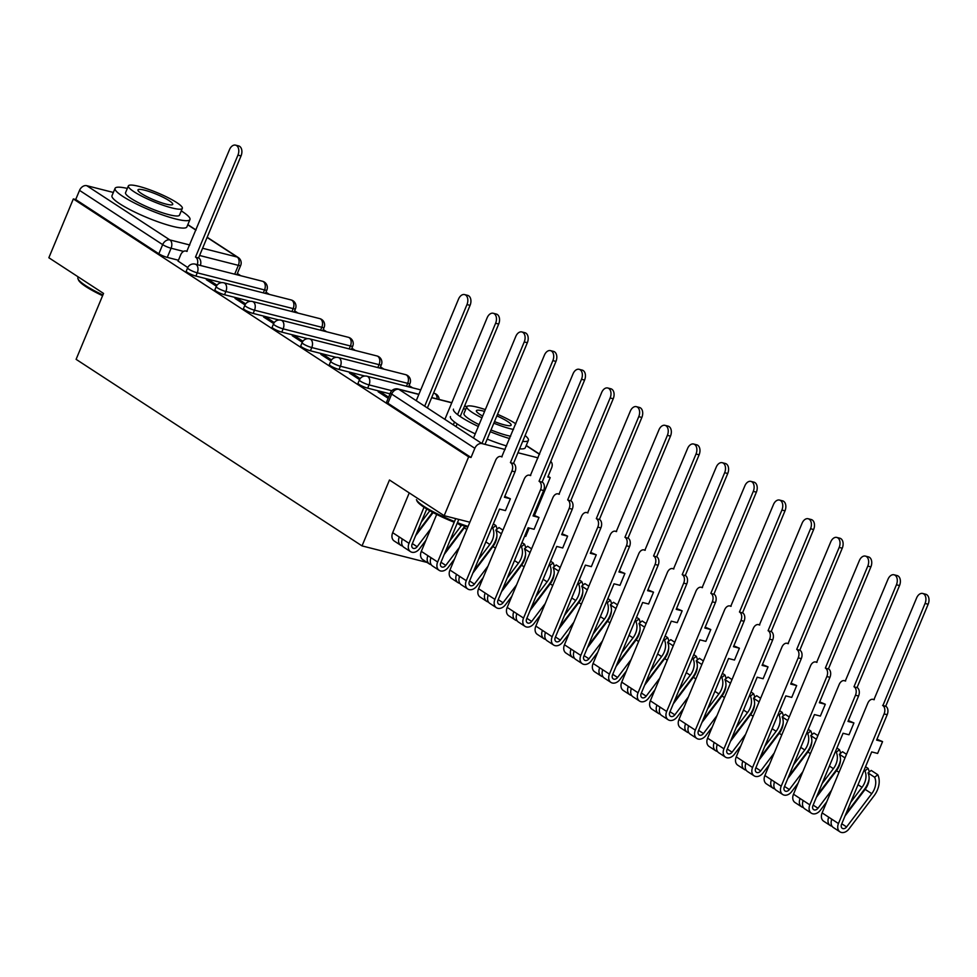 <?xml version="1.0" encoding="UTF-8"?>
<svg xmlns="http://www.w3.org/2000/svg" width="977" height="977" viewBox="0 0 977 977"><rect width="100%" height="100%" fill="white"/><g stroke="black" fill="none" stroke-linecap="round" stroke-linejoin="round"><path stroke-width="1.47" d="M358.022 383.265A6.497 1.075 22.6 0 0 359.255 384.547A6.497 1.075 22.6 0 0 367.682 388.15L369.037 384.901A6.497 1.075 -157.4 0 1 360.611 381.299A6.497 1.075 -157.4 0 1 359.365 380.016L358.022 383.265M329.383 364.58A6.497 1.075 22.6 0 0 330.629 365.874A6.497 1.075 22.6 0 0 339.056 369.477L340.399 366.228A6.497 1.075 -157.4 0 1 331.972 362.614A6.497 1.075 -157.4 0 1 330.739 361.331L329.383 364.58M300.757 345.907A6.497 1.075 22.6 0 0 301.991 347.189A6.497 1.075 22.6 0 0 310.417 350.792L311.773 347.543A6.497 1.075 -157.4 0 1 303.346 343.941A6.497 1.075 -157.4 0 1 302.113 342.658L300.757 345.907M272.131 327.222A6.497 1.075 22.6 0 0 273.365 328.504A6.497 1.075 22.6 0 0 281.791 332.119L283.147 328.858A6.497 1.075 -157.4 0 1 274.72 325.256A6.497 1.075 -157.4 0 1 273.475 323.973L272.131 327.222M243.493 308.549A6.497 1.075 22.6 0 0 244.738 309.831A6.497 1.075 22.6 0 0 253.165 313.434L254.508 310.185A6.497 1.075 -157.4 0 1 246.082 306.583A6.497 1.075 -157.4 0 1 244.848 305.288L243.493 308.549M214.867 289.864A6.497 1.075 22.6 0 0 216.1 291.146A6.497 1.075 22.6 0 0 224.527 294.749L225.882 291.5A6.497 1.075 -157.4 0 1 217.456 287.897A6.497 1.075 -157.4 0 1 216.222 286.615L214.867 289.864M186.241 271.179A6.497 1.075 22.6 0 0 187.474 272.473A6.497 1.075 22.6 0 0 195.901 276.076L197.256 272.827A6.497 1.075 -157.4 0 1 188.83 269.212A6.497 1.075 -157.4 0 1 187.596 267.93L186.241 271.179M534.48 515.355L550.185 477.619L548.121 476.263M412.563 387.82L409.119 385.573M383.937 369.135L380.493 366.888M355.31 350.462L351.854 348.215M326.672 331.777L323.228 329.53M298.046 313.104L294.602 310.845M269.42 294.419L265.976 292.172M240.782 275.734L237.338 273.487M524.637 536.153L525.711 536.422L529.204 528.032M455.038 539.121L454.122 541.331M444.169 515.685L468.642 456.87L73.336 198.942L48.85 257.745L103.538 293.43L76.108 359.341L362.04 545.899L389.469 480L444.169 515.685L469.852 522.219M538.058 457.859L517.944 452.742M505.146 449.493L482.052 443.607A6.497 4.787 123.1 0 0 474.834 448.309L391.692 394.073A6.497 1.075 -157.4 0 1 390.458 392.778L386.648 401.95A6.497 1.075 -157.4 0 0 387.881 403.232L391.692 394.073A6.497 4.787 123.1 0 1 398.909 389.371L482.052 443.607M468.642 456.87L471.024 457.48L474.834 448.309M550.185 477.619L547.816 477.008L551.626 467.849A6.497 4.787 123.1 0 0 550.735 461.437M178.437 260.236L167.275 257.391L171.085 248.231A6.497 1.075 -157.4 0 1 162.658 244.629L79.528 190.381A6.497 4.787 -56.9 0 1 86.733 185.679L113.356 192.457M79.528 190.381L75.705 199.54L73.336 198.942M217.016 285.211L209.933 280.594L209.469 281.706M209.933 280.594L206.367 279.691L216.393 286.224M245.642 303.896L238.571 299.28L238.095 300.391M238.571 299.28L235.005 298.364L245.019 304.909M274.281 322.581L267.197 317.952L266.733 319.076M267.197 317.952L263.631 317.049L273.658 323.582M302.907 341.254L295.823 336.638L295.359 337.749M295.823 336.638L292.257 335.722L302.284 342.268M331.533 359.939L324.449 355.31L323.985 356.434M324.449 355.31L320.883 354.407L330.91 360.953M360.171 378.612L353.088 373.996L352.624 375.107M353.088 373.996L349.522 373.092L359.548 379.626M388.626 397.187L381.714 392.681L381.25 393.792M381.714 392.681L378.148 391.765L388.162 398.298M390.018 393.841L367.682 388.15M364.848 376.035L339.056 369.477M336.222 357.362L310.417 350.792M307.584 338.677L281.791 332.119M278.958 319.992L253.165 313.434M250.332 301.319L224.527 294.749M221.706 282.634L195.901 276.076M427.071 562.447L362.04 545.899M178.083 261.091L187.767 267.551M408.545 386.794A6.497 1.075 22.6 0 0 408.655 386.697L410.01 383.436A6.497 1.075 -157.4 0 1 407.69 383.338L340.399 366.228A6.497 4.25 -75.7 0 0 339.19 357.924A6.497 4.25 104.3 0 0 338.335 357.533A6.497 6.497 0 0 0 330.739 361.331M379.919 368.121A6.497 1.075 22.6 0 0 380.029 368.011L381.372 364.763A6.497 1.075 -157.4 0 1 379.052 364.665L311.773 347.543A6.497 4.25 -75.7 0 0 310.564 339.239A6.497 4.25 104.3 0 0 309.697 338.86A6.497 6.497 0 0 0 302.113 342.658M351.293 349.436A6.497 1.075 22.6 0 0 351.39 349.326L352.746 346.078A6.497 1.075 -157.4 0 1 350.425 345.98L283.147 328.858A6.497 4.25 -75.7 0 0 281.938 320.554A6.497 4.25 104.3 0 0 281.071 320.175A6.497 6.497 0 0 0 273.475 323.973M322.654 330.763A6.497 1.075 22.6 0 0 322.764 330.653L324.12 327.405A6.497 1.075 -157.4 0 1 321.799 327.295L254.508 310.185A6.497 4.25 -75.7 0 0 253.299 301.881A6.497 4.25 104.3 0 0 252.445 301.502A6.497 6.497 0 0 0 244.848 305.288M294.028 312.078A6.497 1.075 22.6 0 0 294.138 311.968L295.481 308.72A6.497 1.075 -157.4 0 1 293.161 308.622L225.882 291.5A6.497 4.25 -75.7 0 0 224.673 283.196A6.497 4.25 104.3 0 0 223.818 282.817A6.497 6.497 0 0 0 216.222 286.615M265.402 293.393A6.497 1.075 22.6 0 0 265.5 293.295L266.855 290.035A6.497 1.075 -157.4 0 1 264.535 289.937L197.256 272.827A6.497 4.25 -75.7 0 0 196.047 264.511A6.497 4.25 104.3 0 0 195.18 264.132A6.497 6.497 0 0 0 187.596 267.93M471.024 457.48L387.881 403.232M234.688 274.183L238.364 265.353A6.497 1.075 -157.4 0 0 240.684 265.451L236.874 274.61A6.497 1.075 -157.4 0 1 236.776 274.72M75.705 199.54L158.848 253.788A6.497 1.075 22.6 0 0 167.275 257.391M197.305 264.682A6.497 4.25 -75.7 0 0 195.779 257.269L198.868 258.062A6.497 4.25 104.3 0 1 200.395 265.463M195.498 257.098L237.936 155.135A7.462 4.885 -75.7 0 0 235.567 145.146L238.657 145.927A7.462 4.885 104.3 0 1 241.038 155.917L198.587 257.879M235.567 145.146A7.462 4.885 -75.7 0 0 229.497 149.628L186.778 251.407A6.497 4.25 -75.7 0 0 185.923 251.028A6.497 4.25 -75.7 0 0 180.647 254.924L178.034 261.201M102.597 295.713A39.593 6.534 -157.4 0 1 85.988 286.688A39.593 6.534 -157.4 0 1 78.539 280.081L78.001 278.848A40.57 6.692 22.6 0 0 85.646 285.626A40.57 6.692 22.6 0 0 102.903 294.981M127.328 188.427A40.57 6.692 22.6 0 0 115.066 188.341A40.57 6.692 22.6 0 0 122.797 196.377A40.57 6.692 22.6 0 0 163.415 215.245A40.57 6.692 22.6 0 0 189.965 219.52A40.57 6.692 22.6 0 0 182.235 211.496A40.57 6.692 22.6 0 0 181.27 210.873M115.066 188.341L111.989 195.73A40.57 6.692 22.6 0 0 119.719 203.766A40.57 6.692 22.6 0 0 160.338 222.634A40.57 6.692 22.6 0 0 186.888 226.908L189.965 219.52M182.308 208.357L179.487 215.16A29.212 4.812 -157.4 0 1 160.362 212.07A29.212 4.812 -157.4 0 1 131.113 198.49A29.212 4.812 -157.4 0 1 125.544 192.713L128.378 185.911A29.212 4.812 22.6 0 0 133.947 191.687A29.212 4.812 22.6 0 0 163.183 205.28A29.212 4.812 22.6 0 0 182.308 208.357A29.212 4.812 22.6 0 0 176.739 202.581A29.212 4.812 22.6 0 0 147.503 188.988A29.212 4.812 22.6 0 0 128.378 185.911M169.131 200.639A18.819 3.102 22.6 0 0 150.287 191.895A18.819 3.102 22.6 0 0 137.965 189.904A18.819 3.102 22.6 0 0 141.555 193.629A18.819 3.102 22.6 0 0 160.399 202.386A18.819 3.102 22.6 0 0 172.721 204.376A18.819 3.102 22.6 0 0 169.131 200.639M78.197 276.894L77.904 277.59A40.57 6.692 22.6 0 0 78.001 278.848M467.788 527.165A39.593 6.534 -157.4 0 1 457.138 523.403M454.195 522.255A39.593 6.534 -157.4 0 1 424.409 507.503A39.593 6.534 -157.4 0 1 416.959 500.883M416.422 499.662A40.57 6.692 22.6 0 0 424.067 506.44A40.57 6.692 22.6 0 0 454.513 521.51M457.444 522.671A40.57 6.692 22.6 0 0 468.093 526.444M453.475 409.155A40.57 6.692 22.6 0 0 461.217 417.179A40.57 6.692 22.6 0 0 478.315 426.473M490.283 431.712A40.57 6.692 22.6 0 0 509.689 438.563M522.658 441.396A40.57 6.692 22.6 0 0 528.386 440.334A40.57 6.692 22.6 0 0 525.113 435.522M450.409 416.544A40.57 6.692 22.6 0 0 458.14 424.568A40.57 6.692 22.6 0 0 475.237 433.861M487.218 439.1A40.57 6.692 22.6 0 0 506.611 445.952M519.593 448.785A40.57 6.692 22.6 0 0 525.308 447.722L528.386 440.334M510.653 436.255A29.212 4.812 -157.4 0 1 491.016 429.978M479.084 424.641A29.212 4.812 -157.4 0 1 469.534 419.304A29.212 4.812 -157.4 0 1 463.965 413.515L466.798 406.725A29.212 4.812 22.6 0 0 472.367 412.502A29.212 4.812 22.6 0 0 481.905 417.851M493.837 423.188A29.212 4.812 22.6 0 0 513.487 429.453M515.819 423.835A29.212 4.812 22.6 0 0 515.16 423.395A29.212 4.812 22.6 0 0 497.537 414.309M494.496 421.6A18.819 3.102 22.6 0 0 511.142 425.178A18.819 3.102 22.6 0 0 507.552 421.453A18.819 3.102 22.6 0 0 496.866 415.897M484.592 411.402A18.819 3.102 22.6 0 0 476.385 410.719A18.819 3.102 22.6 0 0 479.976 414.443A18.819 3.102 22.6 0 0 482.65 416.055M485.337 409.607A29.212 4.812 22.6 0 0 466.798 406.725M465.748 409.229A40.57 6.692 22.6 0 0 463.44 408.74M424.69 406.188L466.982 304.58A7.462 4.885 -75.7 0 0 464.6 294.59L467.69 295.372A7.462 4.885 104.3 0 1 470.071 305.361L427.633 407.324M464.6 294.59A7.462 4.885 -75.7 0 0 458.543 299.072L416.239 400.68M426.741 508.968L412.111 544.128A3.896 2.87 123.1 0 0 412.831 548.121A3.896 2.87 123.1 0 0 417.155 546.729L430.698 528.813M415.604 535.726L433.116 512.571M425.911 540.318L419.536 548.744A8.109 5.984 -56.9 0 1 410.523 551.651A8.109 5.984 -56.9 0 1 409.021 543.346L424.03 507.258M410.523 551.651L403.916 547.34A8.109 5.984 -56.9 0 1 402.414 539.035L409.021 543.346M457.578 414.614L495.608 323.253A7.462 4.885 -75.7 0 0 493.226 313.263L496.316 314.057A7.462 4.885 104.3 0 1 498.697 324.046L460.204 416.52M457.138 423.908L456.259 425.996M402.06 540.012A3.896 2.87 -56.9 0 1 402.072 538.815M421.307 522.023L429.819 510.763M432.579 512.29L416.52 533.527M402.573 545.984A8.109 5.984 -56.9 0 1 400.802 545.3A8.109 5.984 -56.9 0 1 399.288 536.996L402.414 539.035M400.802 545.3L394.195 540.989A8.109 5.984 -56.9 0 1 392.681 532.685L409.241 492.897M453.316 424.861L454.5 422.003M493.226 313.263A7.462 4.885 -75.7 0 0 487.169 317.745L444.877 419.353M458.799 519.41L440.737 562.813A3.896 2.87 123.1 0 0 441.457 566.794A3.896 2.87 123.1 0 0 445.781 565.402L459.324 547.486M444.23 554.411L464.319 527.849L466.823 529.473M465.345 526.359A15.253 11.248 -56.9 0 1 464.319 527.849M454.537 558.991L448.162 567.429A8.109 5.984 -56.9 0 1 439.149 570.336A8.109 5.984 -56.9 0 1 437.647 562.019L455.709 518.616M439.149 570.336L432.542 566.025A8.109 5.984 -56.9 0 1 431.04 557.708L437.647 562.019M481.942 443.546L524.246 341.938A7.462 4.885 -75.7 0 0 521.865 331.948L524.954 332.73A7.462 4.885 104.3 0 1 527.336 342.719L485.019 444.364M430.686 558.697A3.896 2.87 -56.9 0 1 430.71 557.501M449.933 540.696L461.205 525.809A15.253 11.248 -56.9 0 0 461.718 525.101M464.747 526.163A19.479 14.362 -56.9 0 1 463.587 527.836L445.146 552.2M431.211 564.669A8.109 5.984 -56.9 0 1 429.428 563.985A8.109 5.984 -56.9 0 1 427.914 555.681L431.04 557.708M429.428 563.985L422.821 559.674A8.109 5.984 -56.9 0 1 421.307 551.37L436.695 514.415M521.865 331.948A7.462 4.885 -75.7 0 0 515.795 336.43L473.503 438.038M483.175 577.676L476.788 586.115A8.109 5.984 -56.9 0 1 467.788 589.009A8.109 5.984 -56.9 0 1 466.273 580.704L511.911 471.061A6.497 4.25 -75.7 0 0 510.702 462.756L513.792 463.538A6.497 4.25 104.3 0 1 515.001 471.842L504.425 497.269L510.373 498.771L505.451 510.592L499.503 509.09L469.363 581.486A3.896 2.87 123.1 0 0 470.096 585.479A3.896 2.87 123.1 0 0 474.419 584.087L487.963 566.172M504.779 496.401L510.373 498.771M472.868 573.084L492.945 546.522L495.461 548.158M492.945 546.522A15.253 11.248 -56.9 0 0 495.827 530.096L501.445 533.76M495.827 530.096L499.003 527.568L502.96 530.145M467.788 589.009L461.181 584.698A8.109 5.984 -56.9 0 1 459.666 576.393L466.273 580.704M510.434 462.573L552.872 360.611A7.462 4.885 -75.7 0 0 550.491 350.633L553.58 351.415A7.462 4.885 104.3 0 1 555.962 361.405L513.523 463.367M459.312 577.37A3.896 2.87 -56.9 0 1 459.337 576.174M478.571 559.381L489.831 544.482A15.253 11.248 -56.9 0 0 492.701 528.056L495.876 525.528A19.479 14.362 -56.9 0 1 497.024 529.143M491.846 527.495L492.701 528.056M493.348 523.88L495.876 525.528M496.914 536.129A19.479 14.362 -56.9 0 1 492.213 546.509L473.784 570.886M459.837 583.342A8.109 5.984 -56.9 0 1 458.054 582.671A8.109 5.984 -56.9 0 1 456.552 574.354L459.666 576.393M458.054 582.671L451.447 578.36A8.109 5.984 -56.9 0 1 449.945 570.043L495.583 460.399A6.497 4.25 -75.7 0 1 500.847 456.503L502.093 456.821M550.491 350.633A7.462 4.885 -75.7 0 0 544.433 355.103L501.714 456.882A6.497 4.25 -75.7 0 0 500.847 456.503M511.801 596.349L505.427 604.787A8.109 5.984 -56.9 0 1 496.414 607.694A8.109 5.984 -56.9 0 1 494.899 599.389L540.55 489.746A6.497 4.25 -75.7 0 0 539.341 481.441L542.43 482.223A6.497 4.25 104.3 0 1 543.639 490.527L533.051 515.941L538.999 517.456L534.077 529.278L528.13 527.763L498.001 600.171A3.896 2.87 123.1 0 0 498.722 604.152A3.896 2.87 123.1 0 0 503.045 602.76L516.589 584.857M533.418 515.087L538.999 517.456M501.494 591.769L521.584 565.207L524.087 566.843M521.584 565.207A15.253 11.248 -56.9 0 0 524.454 548.769L530.084 552.445M524.454 548.769L527.629 546.253L531.586 548.83M496.414 607.694L489.807 603.383A8.109 5.984 -56.9 0 1 488.292 595.078L494.899 599.389M539.06 481.258L581.498 379.296A7.462 4.885 -75.7 0 0 579.117 369.306L582.207 370.1A7.462 4.885 104.3 0 1 584.588 380.077L542.15 482.04M487.95 596.055A3.896 2.87 -56.9 0 1 487.963 594.859M507.197 578.066L518.457 563.167A15.253 11.248 -56.9 0 0 521.339 546.729L524.515 544.213A19.479 14.362 -56.9 0 1 525.65 547.816M520.472 546.167L521.339 546.729M521.974 542.565L524.515 544.213M525.541 554.802A19.479 14.362 -56.9 0 1 520.839 565.194L502.41 589.558M488.463 602.027A8.109 5.984 -56.9 0 1 486.693 601.343A8.109 5.984 -56.9 0 1 485.178 593.039L488.292 595.078M486.693 601.343L480.086 597.032A8.109 5.984 -56.9 0 1 478.571 588.728L524.209 479.084A6.497 4.25 -75.7 0 1 529.485 475.188L530.719 475.506M579.117 369.306A7.462 4.885 -75.7 0 0 573.059 373.788L530.34 475.567A6.497 4.25 -75.7 0 0 529.485 475.188M540.428 615.034L534.053 623.473A8.109 5.984 -56.9 0 1 525.04 626.367A8.109 5.984 -56.9 0 1 523.538 618.062L569.176 508.419A6.497 4.25 -75.7 0 0 567.967 500.114L571.057 500.908A6.497 4.25 104.3 0 1 572.266 509.212L561.69 534.627L567.625 536.141L562.703 547.963L556.768 546.448L526.627 618.856A3.896 2.87 123.1 0 0 527.348 622.837A3.896 2.87 123.1 0 0 531.671 621.445L545.215 603.53M562.044 533.76L567.625 536.141M530.12 610.454L550.21 583.88L552.713 585.516M550.21 583.88A15.253 11.248 -56.9 0 0 553.08 567.454L558.71 571.118M553.08 567.454L556.255 564.926L560.212 567.515M525.04 626.367L518.433 622.056A8.109 5.984 -56.9 0 1 516.931 613.751L523.538 618.062M567.686 499.931L610.136 397.981A7.462 4.885 -75.7 0 0 607.755 387.991L610.845 388.773A7.462 4.885 104.3 0 1 613.226 398.763L570.776 500.725M516.577 614.728A3.896 2.87 -56.9 0 1 516.601 613.544M535.823 596.739L547.096 581.852A15.253 11.248 -56.9 0 0 549.966 565.414L553.141 562.899A19.479 14.362 -56.9 0 1 554.277 566.501M549.098 564.853L549.966 565.414M550.601 561.238L553.141 562.899M554.167 573.487A19.479 14.362 -56.9 0 1 549.465 583.867L531.036 608.244M517.102 620.7A8.109 5.984 -56.9 0 1 515.319 620.029A8.109 5.984 -56.9 0 1 513.804 611.712L516.931 613.751M515.319 620.029L508.712 615.718A8.109 5.984 -56.9 0 1 507.197 607.413L552.835 497.769A6.497 4.25 -75.7 0 1 558.111 493.873L559.345 494.179M607.755 387.991A7.462 4.885 -75.7 0 0 601.685 392.473L558.966 494.252A6.497 4.25 -75.7 0 0 558.111 493.873M569.066 633.719L562.679 642.145A8.109 5.984 -56.9 0 1 553.678 645.052A8.109 5.984 -56.9 0 1 552.164 636.748L597.802 527.104A6.497 4.25 -75.7 0 0 596.593 518.799L599.683 519.581A6.497 4.25 104.3 0 1 600.892 527.885L590.316 553.3L596.263 554.814L591.341 566.636L585.394 565.121L555.254 637.529A3.896 2.87 123.1 0 0 555.974 641.523A3.896 2.87 123.1 0 0 560.309 640.13L573.853 622.215M590.67 552.445L596.263 554.814M558.746 629.127L578.836 602.565L581.352 604.201M578.836 602.565A15.253 11.248 -56.9 0 0 581.718 586.127L587.336 589.803M581.718 586.127L584.893 583.611L588.838 586.188M553.678 645.052L547.071 640.741A8.109 5.984 -56.9 0 1 545.557 632.437L552.164 636.748M596.324 518.616L638.763 416.654A7.462 4.885 -75.7 0 0 636.381 406.664L639.471 407.458A7.462 4.885 104.3 0 1 641.852 417.448L599.414 519.398M545.203 633.414A3.896 2.87 -56.9 0 1 545.227 632.217M564.462 615.425L575.722 600.525A15.253 11.248 -56.9 0 0 578.592 584.099L581.767 581.571A19.479 14.362 -56.9 0 1 582.915 585.186M577.737 583.538L578.592 584.099M579.239 579.923L581.767 581.571M582.805 592.172A19.479 14.362 -56.9 0 1 578.103 602.553L559.674 626.929M545.728 639.385A8.109 5.984 -56.9 0 1 543.945 638.702A8.109 5.984 -56.9 0 1 542.443 630.397L545.557 632.437M543.945 638.702L537.338 634.391A8.109 5.984 -56.9 0 1 535.836 626.086L581.474 516.442A6.497 4.25 -75.7 0 1 586.737 512.546L587.983 512.864M636.381 406.664A7.462 4.885 -75.7 0 0 630.324 411.146L587.604 512.925A6.497 4.25 -75.7 0 0 586.737 512.546M597.692 652.392L591.317 660.831A8.109 5.984 -56.9 0 1 582.304 663.737A8.109 5.984 -56.9 0 1 580.79 655.42L626.44 545.777A6.497 4.25 -75.7 0 0 625.219 537.472L628.321 538.266A6.497 4.25 104.3 0 1 629.53 546.57L618.942 571.985L624.889 573.499L619.968 585.321L614.02 583.806L583.88 656.214A3.896 2.87 123.1 0 0 584.612 660.196A3.896 2.87 123.1 0 0 588.936 658.803L602.479 640.9M619.308 571.13L624.889 573.499M587.385 647.812L607.474 621.25L609.978 622.874M607.474 621.25A15.253 11.248 -56.9 0 0 610.344 604.812L615.974 608.488M610.344 604.812L613.519 602.296L617.476 604.873M582.304 663.737L575.697 659.426A8.109 5.984 -56.9 0 1 574.183 651.109L580.79 655.42M624.95 537.301L667.389 435.339A7.462 4.885 -75.7 0 0 665.007 425.349L668.097 426.131A7.462 4.885 104.3 0 1 670.478 436.121L628.04 538.083M573.841 652.099A3.896 2.87 -56.9 0 1 573.853 650.902M593.088 634.11L604.348 619.21A15.253 11.248 -56.9 0 0 607.23 602.772L610.393 600.257A19.479 14.362 -56.9 0 1 611.541 603.859M606.363 602.211L607.23 602.772M607.865 598.608L610.393 600.257M611.431 610.845A19.479 14.362 -56.9 0 1 606.729 621.238L588.301 645.602M574.354 658.071A8.109 5.984 -56.9 0 1 572.583 657.387A8.109 5.984 -56.9 0 1 571.069 649.082L574.183 651.109M572.583 657.387L565.976 653.076A8.109 5.984 -56.9 0 1 564.462 644.771L610.1 535.127A6.497 4.25 -75.7 0 1 615.376 531.232L616.609 531.549M665.007 425.349A7.462 4.885 -75.7 0 0 658.95 429.831L616.231 531.61A6.497 4.25 -75.7 0 0 615.376 531.232M626.318 671.077L619.943 679.516A8.109 5.984 -56.9 0 1 610.93 682.41A8.109 5.984 -56.9 0 1 609.428 674.106L655.066 564.462A6.497 4.25 -75.7 0 0 653.857 556.157L656.947 556.939A6.497 4.25 104.3 0 1 658.156 565.243L647.58 590.67L653.515 592.172L648.594 603.994L642.658 602.491L612.518 674.887A3.896 2.87 123.1 0 0 613.238 678.881A3.896 2.87 123.1 0 0 617.562 677.488L631.105 659.573M647.934 589.803L653.515 592.172M616.011 666.485L636.1 639.923L638.604 641.559M636.1 639.923A15.253 11.248 -56.9 0 0 638.97 623.497L644.6 627.161M638.97 623.497L642.145 620.969L646.102 623.546M610.93 682.41L604.323 678.099A8.109 5.984 -56.9 0 1 602.821 669.795L609.428 674.106M653.576 555.974L696.015 454.024A7.462 4.885 -75.7 0 0 693.646 444.034L696.735 444.816A7.462 4.885 104.3 0 1 699.117 454.806L656.666 556.768M602.467 670.772A3.896 2.87 -56.9 0 1 602.491 669.575M621.714 652.783L632.986 637.883A15.253 11.248 -56.9 0 0 635.856 621.457L639.031 618.942A19.479 14.362 -56.9 0 1 640.167 622.544M634.989 620.896L635.856 621.457M636.491 617.281L639.031 618.942M640.057 629.53A19.479 14.362 -56.9 0 1 635.355 639.911L616.927 664.287M602.992 676.743A8.109 5.984 -56.9 0 1 601.209 676.072A8.109 5.984 -56.9 0 1 599.695 667.755L602.821 669.795M601.209 676.072L594.602 671.761A8.109 5.984 -56.9 0 1 593.088 663.444L638.726 553.8A6.497 4.25 -75.7 0 1 644.002 549.904L645.235 550.222M693.646 444.034A7.462 4.885 -75.7 0 0 687.576 448.504L644.857 550.295A6.497 4.25 -75.7 0 0 644.002 549.904M654.956 689.762L648.569 698.189A8.109 5.984 -56.9 0 1 639.569 701.095A8.109 5.984 -56.9 0 1 638.054 692.791L683.692 583.147A6.497 4.25 -75.7 0 0 682.483 574.842L685.573 575.624A6.497 4.25 104.3 0 1 686.782 583.928L676.206 609.343L682.154 610.857L677.232 622.679L671.284 621.164L641.144 693.572A3.896 2.87 123.1 0 0 641.865 697.554A3.896 2.87 123.1 0 0 646.188 696.161L659.744 678.258M676.56 608.488L682.154 610.857M644.637 685.17L664.726 658.608L667.242 660.244M664.726 658.608A15.253 11.248 -56.9 0 0 667.609 642.17L673.226 645.846M667.609 642.17L670.784 639.654L674.728 642.231M639.569 701.095L632.962 696.784A8.109 5.984 -56.9 0 1 631.447 688.48L638.054 692.791M682.215 574.659L724.653 472.697A7.462 4.885 -75.7 0 0 722.272 462.707L725.361 463.501A7.462 4.885 104.3 0 1 727.743 473.491L685.304 575.441M631.093 689.457A3.896 2.87 -56.9 0 1 631.118 688.26M650.352 671.468L661.612 656.568A15.253 11.248 -56.9 0 0 664.482 640.143L667.657 637.615A19.479 14.362 -56.9 0 1 668.805 641.217M663.627 639.569L664.482 640.143M665.129 635.966L667.657 637.615M668.695 648.203A19.479 14.362 -56.9 0 1 663.994 658.596L645.565 682.972M631.618 695.429A8.109 5.984 -56.9 0 1 629.835 694.745A8.109 5.984 -56.9 0 1 628.333 686.44L631.447 688.48M629.835 694.745L623.228 690.434A8.109 5.984 -56.9 0 1 621.726 682.129L667.364 572.485A6.497 4.25 -75.7 0 1 672.628 568.59L673.874 568.907M722.272 462.707A7.462 4.885 -75.7 0 0 716.202 467.189L673.495 568.968A6.497 4.25 -75.7 0 0 672.628 568.59M683.582 708.435L677.208 716.874A8.109 5.984 -56.9 0 1 668.195 719.768A8.109 5.984 -56.9 0 1 666.68 711.464L712.318 601.82A6.497 4.25 -75.7 0 0 711.109 593.515L714.199 594.309A6.497 4.25 104.3 0 1 715.42 602.614L704.832 628.028L710.78 629.542L705.858 641.364L699.911 639.85L669.77 712.257A3.896 2.87 123.1 0 0 670.503 716.239A3.896 2.87 123.1 0 0 674.826 714.846L688.37 696.931M705.199 627.161L710.78 629.542M673.275 703.855L693.365 677.281L695.868 678.917M693.365 677.281A15.253 11.248 -56.9 0 0 696.235 660.855L701.865 664.519M696.235 660.855L699.41 658.327L703.367 660.916M668.195 719.768L661.588 715.457A8.109 5.984 -56.9 0 1 660.073 707.153L666.68 711.464M710.841 593.332L753.279 491.382A7.462 4.885 -75.7 0 0 750.898 481.392L753.988 482.174A7.462 4.885 104.3 0 1 756.369 492.164L713.931 594.126M659.731 708.13A3.896 2.87 -56.9 0 1 659.744 706.945M678.978 690.141L690.238 675.254A15.253 11.248 -56.9 0 0 693.12 658.816L696.283 656.3A19.479 14.362 -56.9 0 1 697.431 659.902M692.253 658.254L693.12 658.816M693.755 654.639L696.283 656.3M697.322 666.888A19.479 14.362 -56.9 0 1 692.62 677.269L674.191 701.645M660.244 714.102A8.109 5.984 -56.9 0 1 658.461 713.43A8.109 5.984 -56.9 0 1 656.959 705.125L660.073 707.153M658.461 713.43L651.854 709.119A8.109 5.984 -56.9 0 1 650.352 700.814L695.99 591.17A6.497 4.25 -75.7 0 1 701.266 587.275L702.5 587.58M750.898 481.392A7.462 4.885 -75.7 0 0 744.84 485.874L702.121 587.653A6.497 4.25 -75.7 0 0 701.266 587.275M712.209 727.12L705.834 735.547A8.109 5.984 -56.9 0 1 696.821 738.453A8.109 5.984 -56.9 0 1 695.319 730.149L740.957 620.505A6.497 4.25 -75.7 0 0 739.748 612.2L742.838 612.982A6.497 4.25 104.3 0 1 744.047 621.287L733.471 646.701L739.406 648.215L734.484 660.037L728.549 658.522L698.408 730.93A3.896 2.87 123.1 0 0 699.129 734.924A3.896 2.87 123.1 0 0 703.452 733.532L716.996 715.616M733.825 645.846L739.406 648.215M701.901 722.528L721.991 695.966L724.494 697.602M721.991 695.966A15.253 11.248 -56.9 0 0 724.861 679.528L730.491 683.204M724.861 679.528L728.036 677.012L731.993 679.589M696.821 738.453L690.214 734.142A8.109 5.984 -56.9 0 1 688.712 725.838L695.319 730.149M739.467 612.017L781.905 510.055A7.462 4.885 -75.7 0 0 779.524 500.065L782.626 500.859A7.462 4.885 104.3 0 1 784.995 510.849L742.557 612.799M688.358 726.815A3.896 2.87 -56.9 0 1 688.382 725.618M707.604 708.826L718.877 693.926A15.253 11.248 -56.9 0 0 721.747 677.501L724.922 674.973A19.479 14.362 -56.9 0 1 726.058 678.588M720.879 676.939L721.747 677.501M722.382 673.324L724.922 674.973M725.948 685.573A19.479 14.362 -56.9 0 1 721.246 695.954L702.817 720.33M688.883 732.787A8.109 5.984 -56.9 0 1 687.1 732.103A8.109 5.984 -56.9 0 1 685.585 723.798L688.712 725.838M687.1 732.103L680.493 727.792A8.109 5.984 -56.9 0 1 678.978 719.487L724.616 609.843A6.497 4.25 -75.7 0 1 729.892 605.948L731.126 606.265M779.524 500.065A7.462 4.885 -75.7 0 0 773.466 504.547L730.747 606.326A6.497 4.25 -75.7 0 0 729.892 605.948M740.835 745.793L734.46 754.232A8.109 5.984 -56.9 0 1 725.459 757.138A8.109 5.984 -56.9 0 1 723.945 748.822L769.583 639.178A6.497 4.25 -75.7 0 0 768.374 630.873L771.464 631.667A6.497 4.25 104.3 0 1 772.673 639.972L762.097 665.386L768.044 666.9L763.122 678.722L757.175 677.208L727.035 749.615A3.896 2.87 123.1 0 0 727.755 753.597A3.896 2.87 123.1 0 0 732.078 752.205L745.634 734.301M762.451 664.531L768.044 666.9M730.527 741.213L750.617 714.651L753.133 716.288M750.617 714.651A15.253 11.248 -56.9 0 0 753.499 698.213L759.117 701.889M753.499 698.213L756.674 695.697L760.619 698.274M725.459 757.138L718.852 752.827A8.109 5.984 -56.9 0 1 717.338 744.511L723.945 748.822M768.093 630.702L810.544 528.74A7.462 4.885 -75.7 0 0 808.162 518.75L811.252 519.532A7.462 4.885 104.3 0 1 813.633 529.522L771.195 631.484M716.984 745.5A3.896 2.87 -56.9 0 1 717.008 744.303M736.243 727.511L747.503 712.612A15.253 11.248 -56.9 0 0 750.373 696.174L753.548 693.658A19.479 14.362 -56.9 0 1 754.696 697.26M749.518 695.612L750.373 696.174M751.02 692.009L753.548 693.658M754.586 704.246A19.479 14.362 -56.9 0 1 749.884 714.639L731.443 739.003M717.509 751.472A8.109 5.984 -56.9 0 1 715.726 750.788A8.109 5.984 -56.9 0 1 714.211 742.483L717.338 744.511M715.726 750.788L709.119 746.477A8.109 5.984 -56.9 0 1 707.604 738.172L753.255 628.529A6.497 4.25 -75.7 0 1 758.518 624.633L759.764 624.95M808.162 518.75A7.462 4.885 -75.7 0 0 802.093 523.232L759.385 625.011A6.497 4.25 -75.7 0 0 758.518 624.633M769.473 764.478L763.098 772.917A8.109 5.984 -56.9 0 1 754.085 775.811A8.109 5.984 -56.9 0 1 752.571 767.507L798.209 657.863A6.497 4.25 -75.7 0 0 797 649.558L800.09 650.34A6.497 4.25 104.3 0 1 801.299 658.645L790.723 684.071L796.67 685.573L791.749 697.395L785.801 695.893L755.661 768.288A3.896 2.87 123.1 0 0 756.393 772.282A3.896 2.87 123.1 0 0 760.717 770.89L774.26 752.974M791.077 683.204L796.67 685.573M759.166 759.886L779.255 733.324L781.759 734.96M779.255 733.324A15.253 11.248 -56.9 0 0 782.125 716.898L787.755 720.562M782.125 716.898L785.3 714.37L789.257 716.959M754.085 775.811L747.478 771.5A8.109 5.984 -56.9 0 1 745.964 763.196L752.571 767.507M796.731 649.375L839.17 547.425A7.462 4.885 -75.7 0 0 836.788 537.435L839.878 538.217A7.462 4.885 104.3 0 1 842.259 548.207L799.821 650.169M745.61 764.173A3.896 2.87 -56.9 0 1 745.634 762.976M764.869 746.184L776.129 731.297A15.253 11.248 -56.9 0 0 778.999 714.859L782.174 712.343A19.479 14.362 -56.9 0 1 783.322 715.946M778.144 714.297L778.999 714.859M779.646 710.682L782.174 712.343M783.212 722.931A19.479 14.362 -56.9 0 1 778.51 733.312L760.082 757.688M746.135 770.145A8.109 5.984 -56.9 0 1 744.352 769.473A8.109 5.984 -56.9 0 1 742.85 761.156L745.964 763.196M744.352 769.473L737.745 765.162A8.109 5.984 -56.9 0 1 736.243 756.845L781.881 647.201A6.497 4.25 -75.7 0 1 787.157 643.306L788.39 643.623M836.788 537.435A7.462 4.885 -75.7 0 0 830.731 541.917L788.012 643.696A6.497 4.25 -75.7 0 0 787.157 643.306M798.099 783.163L791.724 791.59A8.109 5.984 -56.9 0 1 782.711 794.496A8.109 5.984 -56.9 0 1 781.209 786.192L826.847 676.548A6.497 4.25 -75.7 0 0 825.638 668.244L828.728 669.025A6.497 4.25 104.3 0 1 829.937 677.33L819.349 702.744L825.296 704.258L820.375 716.08L814.439 714.566L784.299 786.973A3.896 2.87 123.1 0 0 785.019 790.967A3.896 2.87 123.1 0 0 789.343 789.563L802.886 771.659M819.715 701.889L825.296 704.258M787.792 778.571L807.881 752.009L810.385 753.646M807.881 752.009A15.253 11.248 -56.9 0 0 810.751 735.571L816.381 739.247M810.751 735.571L813.926 733.055L817.883 735.632M782.711 794.496L776.104 790.185A8.109 5.984 -56.9 0 1 774.602 781.881L781.209 786.192M825.357 668.06L867.796 566.098A7.462 4.885 -75.7 0 0 865.414 556.108L868.504 556.902A7.462 4.885 104.3 0 1 870.886 566.892L828.447 668.842M774.248 782.858A3.896 2.87 -56.9 0 1 774.26 781.661M793.495 764.869L804.755 749.97A15.253 11.248 -56.9 0 0 807.637 733.544L810.812 731.016A19.479 14.362 -56.9 0 1 811.948 734.619M806.77 732.97L807.637 733.544M808.272 729.367L810.812 731.016M811.838 741.616A19.479 14.362 -56.9 0 1 807.136 751.997L788.708 776.373M774.761 788.83A8.109 5.984 -56.9 0 1 772.99 788.146A8.109 5.984 -56.9 0 1 771.476 779.841L774.602 781.881M772.99 788.146L766.383 783.835A8.109 5.984 -56.9 0 1 764.869 775.53L810.507 665.887A6.497 4.25 -75.7 0 1 815.783 661.991L817.016 662.308M865.414 556.108A7.462 4.885 -75.7 0 0 859.357 560.59L816.638 662.369A6.497 4.25 -75.7 0 0 815.783 661.991M826.725 801.836L820.35 810.275A8.109 5.984 -56.9 0 1 811.337 813.169A8.109 5.984 -56.9 0 1 809.835 804.865L855.473 695.221A6.497 4.25 -75.7 0 0 854.264 686.916L857.354 687.71A6.497 4.25 104.3 0 1 858.563 696.015L847.987 721.429L853.922 722.943L849.013 734.765L843.066 733.251L812.925 805.659A3.896 2.87 123.1 0 0 813.646 809.64A3.896 2.87 123.1 0 0 817.969 808.248L831.512 790.332M848.341 720.574L853.922 722.943M816.418 797.256L836.507 770.682L839.011 772.318M836.507 770.682A15.253 11.248 -56.9 0 0 839.39 754.256L845.007 757.92M839.39 754.256L842.553 751.728L846.509 754.317M811.337 813.169L804.73 808.858A8.109 5.984 -56.9 0 1 803.228 800.554L809.835 804.865M853.983 686.746L896.434 584.783A7.462 4.885 -75.7 0 0 894.053 574.794L897.142 575.575A7.462 4.885 104.3 0 1 899.524 585.565L857.073 687.527M802.874 801.531A3.896 2.87 -56.9 0 1 802.899 800.346M822.121 783.542L833.393 768.655A15.253 11.248 -56.9 0 0 836.263 752.217L839.438 749.701A19.479 14.362 -56.9 0 1 840.574 753.304M835.396 751.655L836.263 752.217M836.91 748.04L839.438 749.701M840.464 760.289A19.479 14.362 -56.9 0 1 835.775 770.67L817.334 795.046M803.399 807.515A8.109 5.984 -56.9 0 1 801.616 806.831A8.109 5.984 -56.9 0 1 800.102 798.527L803.228 800.554M801.616 806.831L795.009 802.52A8.109 5.984 -56.9 0 1 793.495 794.216L839.145 684.572A6.497 4.25 -75.7 0 1 844.409 680.676L845.642 680.981M894.053 574.794A7.462 4.885 -75.7 0 0 887.983 579.276L845.276 681.054A6.497 4.25 -75.7 0 0 844.409 680.676M882.622 705.418L885.98 706.383A6.497 4.25 104.3 0 1 887.189 714.688L876.613 740.102L882.561 741.616L877.639 753.438L871.692 751.924L841.551 824.332A3.896 2.87 123.1 0 0 842.284 828.325A3.896 2.87 123.1 0 0 846.607 826.933L871.753 793.678A15.253 11.248 123.1 0 0 874.623 777.24L877.798 774.724A19.479 14.362 -56.9 0 1 874.122 795.705L848.976 828.948A8.109 5.984 -56.9 0 1 839.976 831.854A8.109 5.984 -56.9 0 1 838.461 823.55L884.1 713.906A6.497 4.25 -75.7 0 0 882.89 705.602L925.06 603.456A7.462 4.885 -75.7 0 0 922.679 593.466A7.462 4.885 -75.7 0 0 916.621 597.948L873.902 699.727A6.497 4.25 -75.7 0 0 873.035 699.349A6.497 4.25 -75.7 0 0 867.771 703.245L822.133 812.888L838.461 823.55M876.967 739.247L882.561 741.616M845.056 815.929L865.146 789.367L871.753 793.678M865.146 789.367A15.253 11.248 -56.9 0 0 868.016 772.929L874.623 777.24M868.016 772.929L871.191 770.413L877.798 774.724M839.976 831.854L833.369 827.543A8.109 5.984 -56.9 0 1 831.854 819.239M922.679 593.466L925.769 594.26A7.462 4.885 104.3 0 1 928.15 604.25L885.712 706.212M831.5 820.216A3.896 2.87 -56.9 0 1 831.525 819.019M850.759 802.227L862.019 787.328A15.253 11.248 -56.9 0 0 864.889 770.902L868.064 768.374A19.479 14.362 -56.9 0 1 869.212 771.989M864.034 770.34L864.889 770.902M865.537 766.725L868.064 768.374M869.103 778.974A19.479 14.362 -56.9 0 1 864.401 789.355L845.972 813.731M832.025 826.188A8.109 5.984 -56.9 0 1 830.242 825.504A8.109 5.984 -56.9 0 1 828.74 817.199M830.242 825.504L823.635 821.193A8.109 5.984 -56.9 0 1 822.133 812.888M466.75 406.847L464.563 406.066M451.765 402.817L431.639 397.688M418.84 394.439L398.909 389.371A6.497 4.25 -75.7 0 0 398.054 388.993A6.497 6.497 0 0 0 390.458 392.778M539.536 454.329L526.188 445.634M202.593 248.256L237.155 257.036A6.497 4.25 104.3 0 1 238.364 265.353L199.589 255.485M183.542 251.394L171.085 248.231A6.497 4.25 104.3 0 0 169.876 239.927L189.807 244.995M240.684 265.451A6.497 6.497 0 0 0 238.241 257.513A6.497 4.787 -56.9 0 0 237.155 257.036L207.1 237.435M195.974 230.169L187.767 224.82M86.733 185.679L169.876 239.927A6.497 4.787 123.1 0 0 162.658 244.629L158.848 253.788M391.838 390.702L369.037 384.901A6.497 4.25 -75.7 0 0 367.828 376.597A6.497 4.25 104.3 0 0 366.961 376.218A6.497 6.497 0 0 0 359.365 380.016M406.469 386.269L407.69 383.338A6.497 4.25 -75.7 0 0 406.469 375.034A6.497 4.25 -75.7 0 0 405.614 374.655A6.497 6.497 0 0 1 410.01 383.436M377.83 367.584L379.052 364.665A6.497 4.25 -75.7 0 0 377.843 356.361A6.497 4.25 -75.7 0 0 376.988 355.97A6.497 6.497 0 0 1 381.372 364.763M349.204 348.911L350.425 345.98A6.497 4.25 -75.7 0 0 349.216 337.676A6.497 4.25 -75.7 0 0 348.349 337.297A6.497 6.497 0 0 1 352.746 346.078M320.578 330.226L321.799 327.295A6.497 4.25 -75.7 0 0 320.59 318.99A6.497 4.25 -75.7 0 0 319.723 318.612A6.497 6.497 0 0 1 324.12 327.405M291.952 311.541L293.161 308.622A6.497 4.25 -75.7 0 0 291.952 300.318A6.497 4.25 -75.7 0 0 291.097 299.939A6.497 6.497 0 0 1 295.481 308.72M263.314 292.868L264.535 289.937A6.497 4.25 -75.7 0 0 263.326 281.632A6.497 4.25 -75.7 0 0 262.471 281.254A6.497 6.497 0 0 1 266.855 290.035M437.049 398.909A6.497 4.25 -75.7 0 0 435.107 393.719A6.497 4.25 -75.7 0 0 434.24 393.34A6.497 6.497 0 0 1 439.137 399.434M465.333 406.102A6.497 4.25 -75.7 0 1 466.2 406.481A6.497 4.787 -56.9 0 1 466.811 406.701A6.497 6.497 0 0 0 465.333 406.102L464.612 405.919M195.779 257.269L198.868 258.062M237.936 155.135L241.038 155.917M466.982 304.58L470.071 305.361M412.331 543.578L417.155 546.729M392.681 532.685L399.288 536.996M495.608 323.253L498.697 324.046M440.969 562.263L445.781 565.402M458.042 523.745L461.205 525.809M421.307 551.37L427.914 555.681M524.246 341.938L527.336 342.719M510.702 462.756L513.792 463.538M469.595 580.936L474.419 584.087M485.85 541.893L489.831 544.482M449.945 570.043L456.552 574.354M511.911 471.061L515.001 471.842M552.872 360.611L555.962 361.405M539.341 481.441L542.43 482.223M498.221 599.622L503.045 602.76M514.476 560.566L518.457 563.167M478.571 588.728L485.178 593.039M540.55 489.746L543.639 490.527M581.498 379.296L584.588 380.077M567.967 500.114L571.057 500.908M526.859 618.294L531.671 621.445M543.114 579.251L547.096 581.852M507.197 607.413L513.804 611.712M569.176 508.419L572.266 509.212M610.136 397.981L613.226 398.763M596.593 518.799L599.683 519.581M555.486 636.98L560.309 640.13M571.74 597.936L575.722 600.525M535.836 626.086L542.443 630.397M597.802 527.104L600.892 527.885M638.763 416.654L641.852 417.448M625.219 537.472L628.321 538.266M584.112 655.665L588.936 658.803M600.366 616.609L604.348 619.21M564.462 644.771L571.069 649.082M626.44 545.777L629.53 546.57M667.389 435.339L670.478 436.121M653.857 556.157L656.947 556.939M612.75 674.338L617.562 677.488M629.005 635.294L632.986 637.883M593.088 663.444L599.695 667.755M655.066 564.462L658.156 565.243M696.015 454.024L699.117 454.806M682.483 574.842L685.573 575.624M641.376 693.023L646.188 696.161M657.631 653.967L661.612 656.568M621.726 682.129L628.333 686.44M683.692 583.147L686.782 583.928M724.653 472.697L727.743 473.491M711.109 593.515L714.199 594.309M670.002 711.708L674.826 714.846M686.257 672.652L690.238 675.254M650.352 700.814L656.959 705.125M712.318 601.82L715.42 602.614M753.279 491.382L756.369 492.164M739.748 612.2L742.838 612.982M698.628 730.381L703.452 733.532M714.883 691.337L718.877 693.926M678.978 719.487L685.585 723.798M740.957 620.505L744.047 621.287M781.905 510.055L784.995 510.849M768.374 630.873L771.464 631.667M727.267 749.066L732.078 752.205M743.521 710.01L747.503 712.612M707.604 738.172L714.211 742.483M769.583 639.178L772.673 639.972M810.544 528.74L813.633 529.522M797 649.558L800.09 650.34M755.893 767.739L760.717 770.89M772.148 728.695L776.129 731.297M736.243 756.845L742.85 761.156M798.209 657.863L801.299 658.645M839.17 547.425L842.259 548.207M825.638 668.244L828.728 669.025M784.519 786.424L789.343 789.563M800.774 747.368L804.755 749.97M764.869 775.53L771.476 779.841M826.847 676.548L829.937 677.33M867.796 566.098L870.886 566.892M854.264 686.916L857.354 687.71M813.157 805.109L817.969 808.248M829.412 766.053L833.393 768.655M793.495 794.216L800.102 798.527M855.473 695.221L858.563 696.015M896.434 584.783L899.524 585.565M882.89 705.602L885.98 706.383M841.783 823.782L846.607 826.933M858.038 784.739L862.019 787.328M884.1 713.906L887.189 714.688M925.06 603.456L928.15 604.25M195.18 264.132L262.471 281.254M223.818 282.817L291.097 299.939M252.445 301.502L319.723 318.612M281.071 320.175L348.349 337.297M309.697 338.86L376.988 355.97M338.335 357.533L405.614 374.655M366.961 376.218L420.733 389.896M433.532 393.157L434.24 393.34M539.609 454.146L526.261 445.439M451.826 402.671L431.7 397.554M418.901 394.293L398.054 388.993M238.241 257.513L207.173 237.252M196.047 229.986L187.84 224.637M185.923 251.028L187.157 251.333M873.035 699.349L874.281 699.666"/></g></svg>

